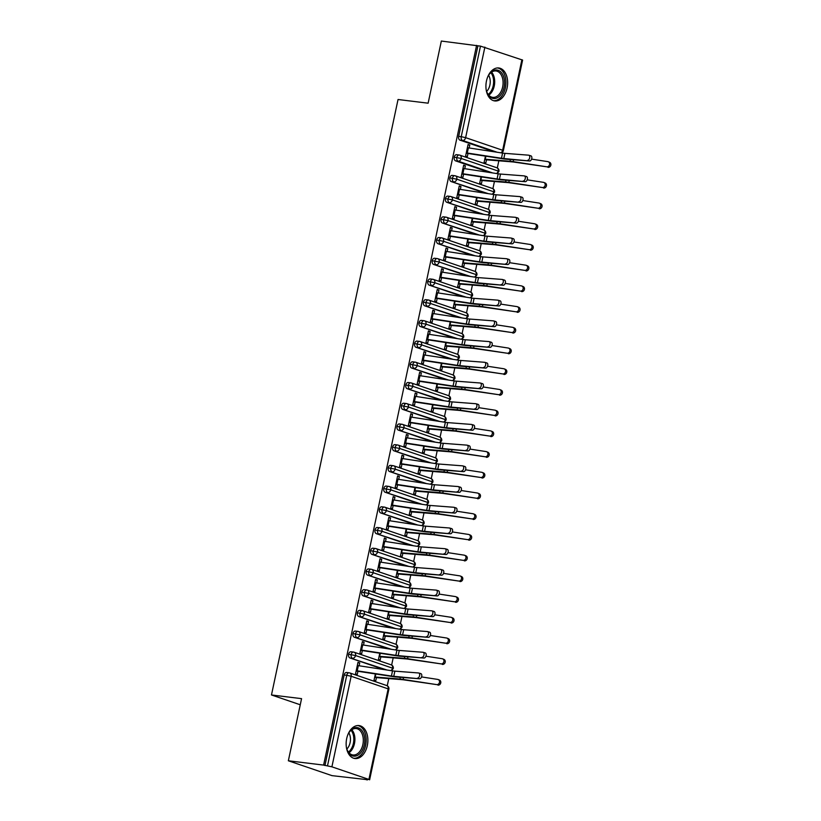 <?xml version="1.0" encoding="UTF-8"?>
<svg xmlns="http://www.w3.org/2000/svg" width="821" height="821" viewBox="0 0 821 821"><rect width="100%" height="100%" fill="white"/><g stroke="black" fill="none" stroke-linecap="round" stroke-linejoin="round"><path stroke-width="1.23" d="M346.698 738.551A16.605 10.755 -83 0 1 359.023 725.579A16.605 10.755 -83 0 1 367.315 745.571A16.605 10.755 -83 0 1 355 758.542A16.605 10.755 -83 0 1 346.698 738.551M486.473 80.951A16.605 10.755 -83 0 1 498.799 67.979A16.605 10.755 -83 0 1 507.091 87.98A16.605 10.755 -83 0 1 494.776 100.942A16.605 10.755 -83 0 1 486.473 80.951M367.223 779.95L365.909 779.498L368.916 779.437L331.9 766.824L323.607 765.09L288.356 760.78L331.982 775.64L367.285 779.673M387.245 685.761L388.774 678.598M391.648 665.051L393.177 657.878M396.05 644.331L397.58 637.168M400.453 623.621L401.982 616.458M404.856 602.912L406.385 595.748M409.258 582.202L410.787 575.039M413.661 561.492L415.19 554.329M418.063 540.772L419.593 533.609M422.466 520.062L423.995 512.899M426.869 499.353L428.398 492.19M431.271 478.643L432.79 471.48M435.674 457.933L437.193 450.77M440.077 437.224L441.595 430.05M444.479 416.504L445.998 409.34M448.882 395.794L450.401 388.631M453.284 375.084L454.803 367.921M457.687 354.374L459.206 347.211M462.09 333.665L463.608 326.491M466.492 312.945L468.011 305.781M470.895 292.235L472.414 285.072M475.297 271.525L476.816 264.362M479.7 250.816L481.219 243.652M484.103 230.106L485.622 222.943M488.505 209.386L490.024 202.223M492.908 188.676L494.427 181.513M497.31 167.966L498.829 160.803M288.356 760.78L301.564 698.65L271.474 694.966L300.26 704.777M271.474 694.966L398.041 99.505L428.131 103.189L441.339 41.05L477.914 45.802L458.662 136.368L461.238 136.686L480.48 46.12L477.914 45.802M480.48 46.12L522.608 60.077L503.355 150.633L502.647 150.264L521.899 59.707M323.607 765.09L476.591 45.36M469.16 147.985L469.776 145.101L467.98 144.876M469.776 145.101L468.062 144.517L465.589 156.113L467.313 156.698L467.991 153.486L466.195 153.27M546.704 166.807L513.217 161.645A10.642 1.088 -168 0 0 510.015 161.244L484.78 159.202L485.437 156.134L484.103 162.414L485.816 162.999L486.504 159.787A6.383 0.657 -168 0 0 487.356 159.879L512.099 161.87A7.871 0.811 12 0 1 514.48 162.158L546.704 166.807A2.658 2.319 -67.4 0 0 547.802 161.624L531.598 159.13M494.119 151.782L459.986 140.155A3.192 2.073 -83 0 1 458.662 136.368M324.931 765.531L344.173 674.975A3.192 2.073 -83 0 1 346.544 672.481A3.192 2.073 -83 0 1 346.821 672.543M384.064 669.577L349.92 657.939A3.192 2.073 -83 0 1 348.576 654.265A3.192 2.073 -83 0 1 350.947 651.771A3.192 2.073 -83 0 1 351.224 651.833M359.105 665.769L359.721 662.886L357.997 662.301L355.534 673.897L357.248 674.493L357.935 671.28L356.14 671.055M436.639 684.601L403.162 679.429A10.642 1.088 -168 0 0 399.95 679.039L374.725 676.997L375.371 673.928L374.037 680.209L375.761 680.794L376.439 677.582A6.383 0.657 -168 0 0 377.291 677.674L402.044 679.665A7.871 0.811 12 0 1 404.414 679.952L436.639 684.601A2.658 2.319 -67.4 0 0 437.747 679.419L421.532 676.915M388.466 648.867L354.323 637.229A3.192 2.073 -83 0 1 352.979 633.555A3.192 2.073 -83 0 1 355.349 631.062A3.192 2.073 -83 0 1 355.626 631.123M363.508 645.06L364.114 642.176L362.4 641.591L359.937 653.188L361.651 653.773L362.338 650.56L360.542 650.345M441.041 663.881L407.565 658.719A10.642 1.088 -168 0 0 404.353 658.329L379.128 656.287L379.774 653.218L378.44 659.499L380.164 660.084L380.841 656.872A6.383 0.657 -168 0 0 381.693 656.964L406.446 658.945A7.871 0.811 12 0 1 408.817 659.242L441.041 663.881A2.658 2.319 -67.4 0 0 442.15 658.709L425.935 656.205M392.869 628.147L358.726 616.52A3.192 2.073 -83 0 1 357.381 612.835A3.192 2.073 -83 0 1 359.752 610.342A3.192 2.073 -83 0 1 360.029 610.403M367.911 624.35L368.516 621.466L366.802 620.881L364.339 632.478L366.053 633.063L366.741 629.851L364.945 629.635M445.444 643.171L411.968 638.009A10.642 1.088 -168 0 0 408.755 637.609L383.53 635.577L384.177 632.498L382.843 638.789L384.567 639.374L385.244 636.162A6.383 0.657 -168 0 0 386.096 636.244L410.849 638.235A7.871 0.811 12 0 1 413.22 638.533L445.444 643.171A2.658 2.319 -67.4 0 0 446.552 637.999L430.337 635.495M397.272 607.437L363.128 595.81A3.192 2.073 -83 0 1 361.784 592.126A3.192 2.073 -83 0 1 364.155 589.632A3.192 2.073 -83 0 1 364.432 589.694M372.313 603.64L372.919 600.756L371.205 600.172L368.742 611.768L370.456 612.353L371.143 609.141L369.347 608.925M449.846 622.462L416.37 617.3A10.642 1.088 -168 0 0 413.158 616.899L387.933 614.867L388.579 611.789L387.245 618.069L388.969 618.654L389.647 615.452A6.383 0.657 -168 0 0 390.498 615.534L415.252 617.525A7.871 0.811 12 0 1 417.622 617.823L449.846 622.462A2.658 2.319 -67.4 0 0 450.955 617.279L434.74 614.785M401.674 586.728L367.531 575.09A3.192 2.073 -83 0 1 366.187 571.416A3.192 2.073 -83 0 1 368.557 568.922A3.192 2.073 -83 0 1 368.834 568.984M376.716 582.92L377.321 580.047L375.608 579.452L373.145 591.058L374.858 591.643L375.546 588.431L373.75 588.216M454.249 601.752L420.773 596.59A10.642 1.088 -168 0 0 417.561 596.19L392.335 594.147L392.982 591.079L391.648 597.36L393.372 597.945L394.049 594.732A6.383 0.657 -168 0 0 394.901 594.825L419.654 596.816A7.871 0.811 12 0 1 422.025 597.103L454.249 601.752A2.658 2.319 -67.4 0 0 455.357 596.569L439.143 594.076M406.077 566.018L371.934 554.38A3.192 2.073 -83 0 1 370.589 550.706A3.192 2.073 -83 0 1 372.96 548.212A3.192 2.073 -83 0 1 373.237 548.274M381.118 562.211L381.724 559.327L380.01 558.742L377.547 570.338L379.261 570.934L379.949 567.722L378.153 567.496M458.652 581.042L425.175 575.87A10.642 1.088 -168 0 0 421.963 575.48L396.738 573.438L397.385 570.369L396.05 576.65L397.775 577.235L398.452 574.023A6.383 0.657 -168 0 0 399.304 574.115L424.057 576.106A7.871 0.811 12 0 1 426.427 576.393L458.652 581.042A2.658 2.319 -67.4 0 0 459.76 575.86L443.545 573.366M410.479 545.308L376.336 533.671A3.192 2.073 -83 0 1 374.992 529.997A3.192 2.073 -83 0 1 377.362 527.503A3.192 2.073 -83 0 1 377.639 527.564M385.521 541.501L386.127 538.617L384.413 538.032L381.95 549.629L383.664 550.214L384.351 547.012L382.555 546.786M463.054 560.322L429.578 555.16A10.642 1.088 -168 0 0 426.366 554.77L401.141 552.728L401.787 549.66L400.453 555.94L402.167 556.525L402.854 553.313A6.383 0.657 -168 0 0 403.706 553.405L428.459 555.396A7.871 0.811 12 0 1 430.83 555.684L463.054 560.322A2.658 2.319 -67.4 0 0 464.163 555.15L447.948 552.646M414.882 524.588L380.739 512.961A3.192 2.073 -83 0 1 379.394 509.277A3.192 2.073 -83 0 1 381.765 506.783A3.192 2.073 -83 0 1 382.042 506.855M389.924 520.791L390.529 517.907L388.815 517.322L386.352 528.919L388.066 529.504L388.754 526.292L386.958 526.076M467.457 539.613L433.981 534.45A10.642 1.088 -168 0 0 430.768 534.061L405.543 532.018L406.19 528.95L404.856 535.23L406.569 535.815L407.257 532.603A6.383 0.657 -168 0 0 408.109 532.685L432.862 534.676A7.871 0.811 12 0 1 435.233 534.974L467.457 539.613A2.658 2.319 -67.4 0 0 468.565 534.44L452.35 531.936M419.285 503.878L385.141 492.251A3.192 2.073 -83 0 1 383.797 488.567A3.192 2.073 -83 0 1 386.168 486.073A3.192 2.073 -83 0 1 386.445 486.135M394.326 500.081L394.932 497.198L393.218 496.613L390.755 508.209L392.469 508.794L393.156 505.582L391.36 505.367M471.859 518.903L438.383 513.741A10.642 1.088 -168 0 0 435.171 513.341L409.936 511.309L410.592 508.23L409.258 514.51L410.972 515.095L411.66 511.894A6.383 0.657 -168 0 0 412.511 511.976L437.265 513.967A7.871 0.811 12 0 1 439.635 514.264L471.859 518.903A2.658 2.319 -67.4 0 0 472.968 513.73L456.753 511.226M423.687 483.169L389.544 471.531A3.192 2.073 -83 0 1 388.2 467.857A3.192 2.073 -83 0 1 390.57 465.363A3.192 2.073 -83 0 1 390.847 465.425M398.729 479.372L399.334 476.488L397.621 475.903L395.158 487.5L396.871 488.085L397.559 484.872L395.763 484.657M476.262 498.193L442.786 493.031A10.642 1.088 -168 0 0 439.574 492.631L414.338 490.589L414.995 487.52L413.661 493.801L415.375 494.386L416.062 491.174A6.383 0.657 -168 0 0 416.914 491.266L441.667 493.257A7.871 0.811 12 0 1 444.038 493.544L476.262 498.193A2.658 2.319 -67.4 0 0 477.37 493.011L461.156 490.517M428.09 462.459L393.947 450.821A3.192 2.073 -83 0 1 392.602 447.147A3.192 2.073 -83 0 1 394.973 444.654A3.192 2.073 -83 0 1 395.25 444.715M403.132 458.652L403.737 455.768L402.023 455.183L399.56 466.79L401.274 467.375L401.962 464.163L400.166 463.937M480.665 477.483L447.188 472.321A10.642 1.088 -168 0 0 443.976 471.921L418.741 469.879L419.398 466.81L418.063 473.091L419.777 473.676L420.465 470.464A6.383 0.657 -168 0 0 421.317 470.556L446.07 472.547A7.871 0.811 12 0 1 448.44 472.834L480.665 477.483A2.658 2.319 -67.4 0 0 481.773 472.301L465.558 469.807M432.493 441.749L398.349 430.112A3.192 2.073 -83 0 1 397.005 426.438A3.192 2.073 -83 0 1 399.375 423.944A3.192 2.073 -83 0 1 399.653 424.005M407.534 437.942L408.14 435.058L406.426 434.473L403.963 446.07L405.677 446.655L406.364 443.453L404.568 443.227M485.067 456.763L451.591 451.601A10.642 1.088 -168 0 0 448.379 451.211L423.143 449.169L423.8 446.101L422.466 452.381L424.18 452.966L424.868 449.754A6.383 0.657 -168 0 0 425.719 449.846L450.472 451.837A7.871 0.811 12 0 1 452.843 452.125L485.067 456.763A2.658 2.319 -67.4 0 0 486.165 451.591L469.961 449.087M436.895 421.04L402.752 409.402A3.192 2.073 -83 0 1 401.407 405.718A3.192 2.073 -83 0 1 403.778 403.224A3.192 2.073 -83 0 1 404.055 403.296M411.937 417.232L412.542 414.348L410.828 413.763L408.365 425.36L410.079 425.945L410.767 422.733L408.961 422.517M489.47 436.054L455.994 430.892A10.642 1.088 -168 0 0 452.782 430.502L427.546 428.459L428.203 425.391L426.869 431.672L428.583 432.257L429.27 429.044A6.383 0.657 -168 0 0 430.122 429.126L454.875 431.117A7.871 0.811 12 0 1 457.246 431.415L489.47 436.054A2.658 2.319 -67.4 0 0 490.568 430.881L474.364 428.377M441.298 400.32L407.154 388.692A3.192 2.073 -83 0 1 405.81 385.008A3.192 2.073 -83 0 1 408.181 382.514A3.192 2.073 -83 0 1 408.458 382.576M416.339 396.522L416.945 393.639L415.231 393.054L412.768 404.65L414.482 405.235L415.169 402.023L413.363 401.808M493.873 415.344L460.396 410.182A10.642 1.088 -168 0 0 457.184 409.782L431.949 407.75L432.605 404.671L431.271 410.952L432.985 411.547L433.673 408.335A6.383 0.657 -168 0 0 434.525 408.417L459.278 410.408A7.871 0.811 12 0 1 461.648 410.705L493.873 415.344A2.658 2.319 -67.4 0 0 494.971 410.172L478.766 407.668M445.7 379.61L411.557 367.982A3.192 2.073 -83 0 1 410.213 364.298A3.192 2.073 -83 0 1 412.583 361.804A3.192 2.073 -83 0 1 412.85 361.866M420.742 375.813L421.347 372.929L419.634 372.344L417.171 383.941L418.884 384.526L419.562 381.313L417.766 381.098M498.275 394.634L464.799 389.472A10.642 1.088 -168 0 0 461.587 389.072L436.351 387.03L437.008 383.961L435.674 390.242L437.388 390.827L438.075 387.625A6.383 0.657 -168 0 0 438.927 387.707L463.68 389.698A7.871 0.811 12 0 1 466.051 389.996L498.275 394.634A2.658 2.319 -67.4 0 0 499.373 389.452L483.169 386.958M450.103 358.9L415.96 347.262A3.192 2.073 -83 0 1 414.615 343.589A3.192 2.073 -83 0 1 416.986 341.095A3.192 2.073 -83 0 1 417.253 341.156M425.134 355.093L425.75 352.209L424.036 351.624L421.573 363.231L423.287 363.816L423.964 360.604L422.168 360.378M502.678 373.924L469.202 368.762A10.642 1.088 -168 0 0 465.989 368.362L440.754 366.32L441.411 363.251L440.077 369.532L441.79 370.117L442.478 366.905A6.383 0.657 -168 0 0 443.33 366.997L468.083 368.988A7.871 0.811 12 0 1 470.454 369.276L502.678 373.924A2.658 2.319 -67.4 0 0 503.776 368.742L487.571 366.248M454.506 338.19L420.362 326.553A3.192 2.073 -83 0 1 419.018 322.879A3.192 2.073 -83 0 1 421.389 320.385A3.192 2.073 -83 0 1 421.655 320.447M429.537 334.383L430.153 331.499L428.439 330.914L425.976 342.511L427.69 343.096L428.367 339.894L426.571 339.668M507.08 353.215L473.604 348.042A10.642 1.088 -168 0 0 470.392 347.652L445.156 345.61L445.813 342.542L444.479 348.822L446.193 349.407L446.881 346.195A6.383 0.657 -168 0 0 447.732 346.288L472.475 348.278A7.871 0.811 12 0 1 474.856 348.566L507.08 353.215A2.658 2.319 -67.4 0 0 508.178 348.032L491.974 345.528M458.908 317.481L424.765 305.843A3.192 2.073 -83 0 1 423.42 302.169A3.192 2.073 -83 0 1 425.791 299.675A3.192 2.073 -83 0 1 426.058 299.737M433.94 313.673L434.555 310.79L432.841 310.205L430.368 321.801L432.092 322.386L432.77 319.174L430.974 318.959M511.483 332.495L478.007 327.333A10.642 1.088 -168 0 0 474.795 326.943L449.559 324.9L450.216 321.832L448.882 328.113L450.596 328.698L451.283 325.485A6.383 0.657 -168 0 0 452.135 325.578L476.878 327.558A7.871 0.811 12 0 1 479.259 327.856L511.483 332.495A2.658 2.319 -67.4 0 0 512.581 327.322L496.377 324.818M463.311 296.761L429.167 285.133A3.192 2.073 -83 0 1 427.823 281.449A3.192 2.073 -83 0 1 430.194 278.955A3.192 2.073 -83 0 1 430.461 279.017M438.342 292.964L438.958 290.08L437.244 289.495L434.771 301.091L436.495 301.676L437.172 298.464L435.376 298.249M515.886 311.785L482.409 306.623A10.642 1.088 -168 0 0 479.197 306.223L453.962 304.191L454.618 301.112L453.284 307.403L454.998 307.988L455.686 304.776A6.383 0.657 -168 0 0 456.538 304.858L481.28 306.849A7.871 0.811 12 0 1 483.661 307.146L515.886 311.785A2.658 2.319 -67.4 0 0 516.984 306.613L500.779 304.109M467.713 276.051L433.57 264.424A3.192 2.073 -83 0 1 432.226 260.739A3.192 2.073 -83 0 1 434.596 258.246A3.192 2.073 -83 0 1 434.863 258.307M442.745 272.254L443.361 269.37L441.647 268.785L439.173 280.382L440.898 280.967L441.575 277.755L439.779 277.539M520.288 291.075L486.812 285.913A10.642 1.088 -168 0 0 483.6 285.513L458.364 283.481L459.021 280.402L457.687 286.683L459.401 287.268L460.088 284.066A6.383 0.657 -168 0 0 460.94 284.148L485.683 286.139A7.871 0.811 12 0 1 488.064 286.437L520.288 291.075A2.658 2.319 -67.4 0 0 521.386 285.893L505.182 283.399M472.116 255.341L437.973 243.704A3.192 2.073 -83 0 1 436.628 240.03A3.192 2.073 -83 0 1 438.999 237.536A3.192 2.073 -83 0 1 439.266 237.597M447.147 251.534L447.763 248.66L446.049 248.065L443.576 259.672L445.3 260.257L445.977 257.045L444.182 256.829M524.691 270.366L491.215 265.204A10.642 1.088 -168 0 0 488.002 264.803L462.767 262.761L463.424 259.693L462.09 265.973L463.803 266.558L464.491 263.346A6.383 0.657 -168 0 0 465.343 263.438L490.086 265.429A7.871 0.811 12 0 1 492.467 265.717L524.691 270.366A2.658 2.319 -67.4 0 0 525.789 265.183L509.584 262.689M476.519 234.632L442.375 222.994A3.192 2.073 -83 0 1 441.031 219.32A3.192 2.073 -83 0 1 443.402 216.826A3.192 2.073 -83 0 1 443.668 216.888M451.55 230.824L452.166 227.94L450.452 227.355L447.979 238.952L449.703 239.547L450.38 236.335L448.584 236.109M529.093 249.656L495.617 244.484A10.642 1.088 -168 0 0 492.405 244.094L467.17 242.051L467.826 238.983L466.492 245.263L468.206 245.848L468.894 242.636A6.383 0.657 -168 0 0 469.745 242.729L494.488 244.72A7.871 0.811 12 0 1 496.869 245.007L529.093 249.656A2.658 2.319 -67.4 0 0 530.192 244.473L513.987 241.969M480.921 213.922L446.778 202.284A3.192 2.073 -83 0 1 445.434 198.61A3.192 2.073 -83 0 1 447.804 196.116A3.192 2.073 -83 0 1 448.071 196.178M455.953 210.114L456.568 207.231L454.855 206.646L452.381 218.242L454.105 218.827L454.783 215.625L452.987 215.4M533.496 228.936L500.02 223.774A10.642 1.088 -168 0 0 496.808 223.384L471.572 221.342L472.229 218.273L470.895 224.554L472.609 225.139L473.296 221.927A6.383 0.657 -168 0 0 474.148 222.019L498.891 224A7.871 0.811 12 0 1 501.272 224.297L533.496 228.936A2.658 2.319 -67.4 0 0 534.594 223.764L518.39 221.26M485.324 193.202L451.181 181.574A3.192 2.073 -83 0 1 449.836 177.89A3.192 2.073 -83 0 1 452.207 175.396A3.192 2.073 -83 0 1 452.474 175.468M460.355 189.405L460.971 186.521L459.257 185.936L456.784 197.533L458.508 198.118L459.185 194.905L457.389 194.69M537.899 208.226L504.422 203.064A10.642 1.088 -168 0 0 501.21 202.674L475.975 200.632L476.632 197.553L475.297 203.844L477.011 204.429L477.699 201.217A6.383 0.657 -168 0 0 478.551 201.299L503.294 203.29A7.871 0.811 12 0 1 505.674 203.587L537.899 208.226A2.658 2.319 -67.4 0 0 538.997 203.054L522.792 200.55M489.727 172.492L455.583 160.865A3.192 2.073 -83 0 1 454.239 157.18A3.192 2.073 -83 0 1 456.609 154.687A3.192 2.073 -83 0 1 456.876 154.748M464.758 168.695L465.374 165.811L463.66 165.226L461.186 176.823L462.911 177.408L463.588 174.196L461.792 173.98M542.301 187.516L508.825 182.354A10.642 1.088 -168 0 0 505.613 181.954L480.377 179.922L481.034 176.843L479.7 183.124L481.414 183.709L482.101 180.507A6.383 0.657 -168 0 0 482.953 180.589L507.696 182.58A7.871 0.811 12 0 1 510.077 182.878L542.301 187.516A2.658 2.319 -67.4 0 0 543.399 182.334L527.195 179.84M497.085 173.621L498.932 171.445L498.224 171.076L461.207 158.463L454.239 157.18M465.374 165.811L463.578 165.585M460.971 186.521L459.175 186.305M456.568 207.231L454.772 207.015M452.166 227.94L450.37 227.725M447.763 248.66L445.967 248.435M443.361 269.37L441.565 269.144M438.958 290.08L437.162 289.864M434.555 310.79L432.759 310.574M430.153 331.499L428.357 331.284M425.75 352.209L423.954 351.993M421.347 372.929L419.552 372.703M416.945 393.639L415.149 393.413M412.542 414.348L410.746 414.133M408.14 435.058L406.344 434.843M403.737 455.768L401.941 455.552M399.334 476.488L397.538 476.262M394.932 497.198L393.136 496.972M390.529 517.907L388.733 517.692M386.127 538.617L384.331 538.402M381.724 559.327L379.928 559.111M377.321 580.047L375.525 579.821M372.919 600.756L371.123 600.531M368.516 621.466L366.72 621.251M364.114 642.176L362.318 641.96M359.721 662.886L357.915 662.67M492.682 194.331L494.529 192.165L493.821 191.796L456.804 179.183L449.836 177.89M488.279 215.04L490.127 212.875L489.419 212.506L452.402 199.893L445.434 198.61M483.877 235.75L485.724 233.585L485.016 233.215L447.999 220.603L441.031 219.32M479.474 256.46L481.322 254.294L480.613 253.925L443.597 241.312L436.628 240.03M475.072 277.18L476.919 275.004L476.211 274.635L439.194 262.022L432.226 260.739M470.669 297.89L472.516 295.724L471.808 295.355L434.791 282.742L427.823 281.449M466.266 318.599L468.114 316.434L467.406 316.064L430.389 303.452L423.42 302.169M461.864 339.309L463.711 337.144L463.003 336.774L425.986 324.162L419.018 322.879M457.461 360.019L459.308 357.853L458.6 357.484L421.584 344.871L414.615 343.589M453.059 380.739L454.906 378.563L454.198 378.194L417.181 365.581L410.213 364.298M448.656 401.448L450.503 399.283L449.795 398.903L412.778 386.301L405.81 385.008M444.253 422.158L446.101 419.993L445.393 419.623L408.376 407.011L401.407 405.718M439.861 442.868L441.698 440.703L440.99 440.333L403.973 427.72L397.005 426.438M435.458 463.578L437.295 461.412L436.587 461.043L399.57 448.43L392.602 447.147M431.056 484.287L432.893 482.122L432.185 481.753L395.168 469.14L388.2 467.857M426.653 505.007L428.49 502.832L427.782 502.462L390.765 489.85L383.797 488.567M422.251 525.717L424.088 523.552L423.379 523.182L386.363 510.57L379.394 509.277M417.848 546.427L419.685 544.261L418.977 543.892L381.96 531.279L374.992 529.997M413.445 567.137L415.282 564.971L414.574 564.602L377.557 551.989L370.589 550.706M409.043 587.846L410.88 585.681L410.172 585.311L373.155 572.699L366.187 571.416M404.64 608.566L406.477 606.391L405.769 606.021L368.762 593.409L361.784 592.126M400.238 629.276L402.074 627.111L401.366 626.741L364.36 614.129L357.381 612.835M395.835 649.986L397.672 647.82L396.964 647.451L359.957 634.838L352.979 633.555M391.432 670.695L393.269 668.53L392.561 668.161L355.555 655.548L348.576 654.265M527.482 160.352A2.658 1.611 -73.5 0 0 529.627 158.053A2.658 1.611 -73.5 0 0 528.786 155.21A2.658 1.611 -73.5 0 0 528.58 155.169L504.925 153.353L503.827 158.535L529.596 160.978L505.931 159.161A10.642 1.088 12 0 1 502.76 158.771L467.991 153.486M530.694 155.795A2.658 1.611 106.5 0 1 530.9 155.836A2.658 1.611 106.5 0 1 531.731 158.679A2.658 1.611 106.5 0 1 529.596 160.978M504.925 153.353A7.871 0.811 -168 0 1 502.575 153.075L468.37 147.862A6.383 0.657 12 0 0 467.375 147.718L466.277 152.901A6.383 0.657 12 0 1 467.272 153.034L501.477 158.248A7.871 0.811 -168 0 0 503.827 158.535M548.274 161.758L549.526 162.281A2.658 2.319 112.6 0 1 547.956 167.33M484.708 159.572L486.504 159.787M523.08 181.061A2.658 1.611 -73.5 0 0 525.224 178.762A2.658 1.611 -73.5 0 0 524.383 175.92A2.658 1.611 -73.5 0 0 524.178 175.879L500.523 174.062L499.425 179.245L525.194 181.687L501.539 179.871A10.642 1.088 12 0 1 498.357 179.491L463.588 174.196M526.292 176.505A2.658 1.611 106.5 0 1 526.497 176.546A2.658 1.611 106.5 0 1 527.339 179.389A2.658 1.611 106.5 0 1 525.194 181.687M500.523 174.062A7.871 0.811 -168 0 1 498.173 173.785L463.968 168.572A6.383 0.657 12 0 0 462.972 168.438L461.874 173.611A6.383 0.657 12 0 1 462.87 173.754L497.074 178.957A7.871 0.811 -168 0 0 499.425 179.245M518.677 201.771A2.658 1.611 -73.5 0 0 520.822 199.472A2.658 1.611 -73.5 0 0 519.98 196.63A2.658 1.611 -73.5 0 0 519.775 196.599L496.12 194.782L495.022 199.955L520.791 202.397L497.136 200.581A10.642 1.088 12 0 1 493.955 200.201L459.185 194.905M521.889 197.225A2.658 1.611 106.5 0 1 522.094 197.256A2.658 1.611 106.5 0 1 522.936 200.098A2.658 1.611 106.5 0 1 520.791 202.397M496.12 194.782A7.871 0.811 -168 0 1 493.77 194.495L459.565 189.282A6.383 0.657 12 0 0 458.57 189.148L457.471 194.32A6.383 0.657 12 0 1 458.467 194.464L492.672 199.677A7.871 0.811 -168 0 0 495.022 199.955M514.274 222.481A2.658 1.611 -73.5 0 0 516.419 220.192A2.658 1.611 -73.5 0 0 515.578 217.349A2.658 1.611 -73.5 0 0 515.372 217.308L491.717 215.492L490.619 220.664L516.388 223.107L492.733 221.29A10.642 1.088 12 0 1 489.552 220.911L454.783 215.625M517.487 217.934A2.658 1.611 106.5 0 1 517.692 217.965A2.658 1.611 106.5 0 1 518.533 220.818A2.658 1.611 106.5 0 1 516.388 223.107M491.717 215.492A7.871 0.811 -168 0 1 489.367 215.205L455.162 209.991A6.383 0.657 12 0 0 454.167 209.858L453.069 215.03A6.383 0.657 12 0 1 454.064 215.174L488.269 220.387A7.871 0.811 -168 0 0 490.619 220.664M509.872 243.201A2.658 1.611 -73.5 0 0 512.017 240.902A2.658 1.611 -73.5 0 0 511.185 238.059A2.658 1.611 -73.5 0 0 510.97 238.018L487.315 236.202L486.217 241.384L511.986 243.827L488.331 242.01A10.642 1.088 12 0 1 485.149 241.62L450.38 236.335M513.084 238.644A2.658 1.611 106.5 0 1 513.289 238.685A2.658 1.611 106.5 0 1 514.131 241.528A2.658 1.611 106.5 0 1 511.986 243.827M487.315 236.202A7.871 0.811 -168 0 1 484.965 235.914L450.76 230.711A6.383 0.657 12 0 0 449.764 230.568L448.666 235.75A6.383 0.657 12 0 1 449.662 235.884L483.867 241.097A7.871 0.811 -168 0 0 486.217 241.384M543.871 182.467L545.123 182.991A2.658 2.319 112.6 0 1 543.553 188.04M480.306 180.281L482.101 180.507M539.469 203.187L540.721 203.7A2.658 2.319 112.6 0 1 539.151 208.75M475.903 200.991L477.699 201.217M535.066 223.897L536.318 224.41A2.658 2.319 112.6 0 1 534.748 229.459M471.5 221.711L473.296 221.927M530.664 244.607L531.916 245.13A2.658 2.319 112.6 0 1 530.345 250.169M467.098 242.421L468.894 242.636M487.92 76.394A14.368 9.308 -83 0 1 488.228 75.809A14.368 9.308 -83 0 1 499.938 71.222A14.368 9.308 -83 0 1 504.094 87.303A14.368 9.308 -83 0 1 495.391 98.458A14.368 9.308 -83 0 1 486.401 90.803A14.368 9.308 -83 0 1 486.237 90.166M486.319 90.505A13.3 8.621 97 0 0 492.754 97.371A13.3 8.621 97 0 0 502.637 86.985A13.3 8.621 97 0 0 495.987 70.965A13.3 8.621 97 0 0 488.085 76.086M488.598 75.245A10.478 6.784 -83 0 1 489.891 85.045A10.478 6.784 -83 0 1 486.617 91.439M493.524 100.675A16.502 10.694 97 0 0 505.418 87.755A16.502 10.694 97 0 0 497.526 67.948M348.145 733.984A14.368 9.308 -83 0 1 348.453 733.41A14.368 9.308 -83 0 1 360.162 728.822A14.368 9.308 -83 0 1 364.319 744.904A14.368 9.308 -83 0 1 355.616 756.049A14.368 9.308 -83 0 1 346.616 748.403A14.368 9.308 -83 0 1 346.462 747.757M346.544 748.095A13.3 8.621 97 0 0 352.979 754.971A13.3 8.621 97 0 0 362.861 744.575A13.3 8.621 97 0 0 356.211 728.555A13.3 8.621 97 0 0 348.309 733.676M348.822 732.845A10.478 6.784 -83 0 1 350.105 742.636A10.478 6.784 -83 0 1 346.842 749.039M353.748 758.276A16.502 10.694 97 0 0 365.643 745.355A16.502 10.694 97 0 0 357.751 725.538M505.469 263.91A2.658 1.611 -73.5 0 0 507.614 261.612A2.658 1.611 -73.5 0 0 506.783 258.769A2.658 1.611 -73.5 0 0 506.567 258.728L482.912 256.911L481.814 262.094L507.583 264.536L483.928 262.72A10.642 1.088 12 0 1 480.747 262.33L445.977 257.045M508.681 259.354A2.658 1.611 106.5 0 1 508.887 259.395A2.658 1.611 106.5 0 1 509.728 262.238A2.658 1.611 106.5 0 1 507.583 264.536M482.912 256.911A7.871 0.811 -168 0 1 480.562 256.634L446.357 251.421A6.383 0.657 12 0 0 445.362 251.277L444.264 256.46A6.383 0.657 12 0 1 445.259 256.593L479.464 261.807A7.871 0.811 -168 0 0 481.814 262.094M526.261 265.316L527.513 265.84A2.658 2.319 112.6 0 1 525.943 270.889M462.695 263.13L464.491 263.346M501.067 284.62A2.658 1.611 -73.5 0 0 503.211 282.321A2.658 1.611 -73.5 0 0 502.38 279.479A2.658 1.611 -73.5 0 0 502.165 279.438L478.51 277.621L477.412 282.804L503.181 285.246L479.526 283.43A10.642 1.088 12 0 1 476.344 283.05L441.575 277.755M504.279 280.064A2.658 1.611 106.5 0 1 504.484 280.105A2.658 1.611 106.5 0 1 505.326 282.947A2.658 1.611 106.5 0 1 503.181 285.246M478.51 277.621A7.871 0.811 -168 0 1 476.159 277.344L441.955 272.131A6.383 0.657 12 0 0 440.959 271.987L439.861 277.17A6.383 0.657 12 0 1 440.856 277.303L475.061 282.516A7.871 0.811 -168 0 0 477.412 282.804M496.664 305.33A2.658 1.611 -73.5 0 0 498.809 303.031A2.658 1.611 -73.5 0 0 497.978 300.188A2.658 1.611 -73.5 0 0 497.772 300.158L474.107 298.341L473.009 303.513L498.778 305.956L475.123 304.139A10.642 1.088 12 0 1 471.942 303.76L437.172 298.464M499.876 300.784A2.658 1.611 106.5 0 1 500.081 300.814A2.658 1.611 106.5 0 1 500.923 303.657A2.658 1.611 106.5 0 1 498.778 305.956M474.107 298.341A7.871 0.811 -168 0 1 471.757 298.054L437.562 292.84A6.383 0.657 12 0 0 436.556 292.707L435.458 297.879A6.383 0.657 12 0 1 436.454 298.023L470.659 303.226A7.871 0.811 -168 0 0 473.009 303.513M492.261 326.04A2.658 1.611 -73.5 0 0 494.406 323.751A2.658 1.611 -73.5 0 0 493.575 320.898A2.658 1.611 -73.5 0 0 493.37 320.867L469.704 319.051L468.606 324.223L494.375 326.666L470.72 324.849A10.642 1.088 12 0 1 467.549 324.469L432.77 319.174M495.474 321.493A2.658 1.611 106.5 0 1 495.679 321.524A2.658 1.611 106.5 0 1 496.52 324.367A2.658 1.611 106.5 0 1 494.375 326.666M469.704 319.051A7.871 0.811 -168 0 1 467.354 318.764L433.16 313.55A6.383 0.657 12 0 0 432.154 313.417L431.056 318.589A6.383 0.657 12 0 1 432.051 318.733L466.256 323.946A7.871 0.811 -168 0 0 468.606 324.223M487.859 346.76A2.658 1.611 -73.5 0 0 490.004 344.461A2.658 1.611 -73.5 0 0 489.172 341.618A2.658 1.611 -73.5 0 0 488.967 341.577L465.302 339.761L464.204 344.943L489.973 347.375L466.318 345.559A10.642 1.088 12 0 1 463.147 345.179L428.367 339.894M491.071 342.203A2.658 1.611 106.5 0 1 491.276 342.244A2.658 1.611 106.5 0 1 492.118 345.087A2.658 1.611 106.5 0 1 489.973 347.375M465.302 339.761A7.871 0.811 -168 0 1 462.952 339.473L428.757 334.27A6.383 0.657 12 0 0 427.751 334.126L426.653 339.309A6.383 0.657 12 0 1 427.649 339.442L461.854 344.656A7.871 0.811 -168 0 0 464.204 344.943M521.858 286.026L523.11 286.55A2.658 2.319 112.6 0 1 521.54 291.599M458.292 283.84L460.088 284.066M517.456 306.736L518.708 307.259A2.658 2.319 112.6 0 1 517.138 312.308M453.89 304.55L455.686 304.776M513.053 327.456L514.305 327.969A2.658 2.319 112.6 0 1 512.735 333.018M449.487 325.27L451.283 325.485M508.651 348.166L509.903 348.689A2.658 2.319 112.6 0 1 508.332 353.728M445.085 345.98L446.881 346.195M483.456 367.469A2.658 1.611 -73.5 0 0 485.601 365.171A2.658 1.611 -73.5 0 0 484.77 362.328A2.658 1.611 -73.5 0 0 484.564 362.287L460.899 360.47L459.801 365.653L485.57 368.095L461.915 366.279A10.642 1.088 12 0 1 458.744 365.889L423.964 360.604M486.668 362.913A2.658 1.611 106.5 0 1 486.874 362.954A2.658 1.611 106.5 0 1 487.715 365.797A2.658 1.611 106.5 0 1 485.57 368.095M460.899 360.47A7.871 0.811 -168 0 1 458.559 360.193L424.354 354.98A6.383 0.657 12 0 0 423.349 354.836L422.251 360.019A6.383 0.657 12 0 1 423.246 360.152L457.451 365.366A7.871 0.811 -168 0 0 459.801 365.653M479.054 388.179A2.658 1.611 -73.5 0 0 481.198 385.88A2.658 1.611 -73.5 0 0 480.367 383.038A2.658 1.611 -73.5 0 0 480.162 382.997L456.497 381.18L455.398 386.363L481.168 388.805L457.513 386.989A10.642 1.088 12 0 1 454.341 386.599L419.562 381.313M482.266 383.623A2.658 1.611 106.5 0 1 482.471 383.664A2.658 1.611 106.5 0 1 483.312 386.506A2.658 1.611 106.5 0 1 481.168 388.805M456.497 381.18A7.871 0.811 -168 0 1 454.157 380.903L419.952 375.69A6.383 0.657 12 0 0 418.946 375.546L417.848 380.728A6.383 0.657 12 0 1 418.843 380.862L453.048 386.075A7.871 0.811 -168 0 0 455.398 386.363M474.651 408.889A2.658 1.611 -73.5 0 0 476.796 406.59A2.658 1.611 -73.5 0 0 475.964 403.747A2.658 1.611 -73.5 0 0 475.759 403.716L452.094 401.9L450.996 407.072L476.765 409.515L453.11 407.698A10.642 1.088 12 0 1 449.939 407.319L415.169 402.023M477.863 404.332A2.658 1.611 106.5 0 1 478.068 404.373A2.658 1.611 106.5 0 1 478.91 407.216A2.658 1.611 106.5 0 1 476.765 409.515M452.094 401.9A7.871 0.811 -168 0 1 449.754 401.613L415.549 396.399A6.383 0.657 12 0 0 414.543 396.266L413.445 401.438A6.383 0.657 12 0 1 414.441 401.582L448.646 406.785A7.871 0.811 -168 0 0 450.996 407.072M470.248 429.599A2.658 1.611 -73.5 0 0 472.393 427.3A2.658 1.611 -73.5 0 0 471.562 424.457A2.658 1.611 -73.5 0 0 471.357 424.426L447.691 422.61L446.593 427.782L472.362 430.225L448.707 428.408A10.642 1.088 12 0 1 445.536 428.028L410.767 422.733M473.46 425.052A2.658 1.611 106.5 0 1 473.666 425.083A2.658 1.611 106.5 0 1 474.507 427.926A2.658 1.611 106.5 0 1 472.362 430.225M447.691 422.61A7.871 0.811 -168 0 1 445.351 422.322L411.147 417.109A6.383 0.657 12 0 0 410.141 416.976L409.043 422.148A6.383 0.657 12 0 1 410.038 422.292L444.243 427.505A7.871 0.811 -168 0 0 446.593 427.782M465.846 450.308A2.658 1.611 -73.5 0 0 467.991 448.02A2.658 1.611 -73.5 0 0 467.159 445.177A2.658 1.611 -73.5 0 0 466.954 445.136L443.289 443.319L442.191 448.492L467.96 450.934L444.305 449.118A10.642 1.088 12 0 1 441.134 448.738L406.364 443.453M469.058 445.762A2.658 1.611 106.5 0 1 469.263 445.803A2.658 1.611 106.5 0 1 470.105 448.646A2.658 1.611 106.5 0 1 467.96 450.934M443.289 443.319A7.871 0.811 -168 0 1 440.949 443.032L406.744 437.819A6.383 0.657 12 0 0 405.738 437.685L404.64 442.868A6.383 0.657 12 0 1 405.636 443.001L439.84 448.215A7.871 0.811 -168 0 0 442.191 448.492M504.248 368.875L505.5 369.399A2.658 2.319 112.6 0 1 503.93 374.438M440.682 366.689L442.478 366.905M499.845 389.585L501.097 390.108A2.658 2.319 112.6 0 1 499.527 395.158M436.279 387.399L438.075 387.625M495.443 410.295L496.695 410.818A2.658 2.319 112.6 0 1 495.125 415.867M431.877 408.109L433.673 408.335M491.04 431.015L492.292 431.528A2.658 2.319 112.6 0 1 490.722 436.577M427.474 428.829L429.27 429.044M486.637 451.724L487.89 452.248A2.658 2.319 112.6 0 1 486.319 457.287M423.072 449.539L424.868 449.754M461.443 471.028A2.658 1.611 -73.5 0 0 463.588 468.729A2.658 1.611 -73.5 0 0 462.757 465.887A2.658 1.611 -73.5 0 0 462.551 465.846L438.886 464.029L437.788 469.212L463.557 471.654L439.902 469.838A10.642 1.088 12 0 1 436.731 469.448L401.962 464.163M464.655 466.472A2.658 1.611 106.5 0 1 464.86 466.513A2.658 1.611 106.5 0 1 465.702 469.355A2.658 1.611 106.5 0 1 463.557 471.654M438.886 464.029A7.871 0.811 -168 0 1 436.546 463.742L402.341 458.539A6.383 0.657 12 0 0 401.336 458.395L400.238 463.578A6.383 0.657 12 0 1 401.233 463.711L435.438 468.924A7.871 0.811 -168 0 0 437.788 469.212M482.235 472.434L483.497 472.958A2.658 2.319 112.6 0 1 481.917 477.996M418.669 470.248L420.465 470.464M457.04 491.738A2.658 1.611 -73.5 0 0 459.185 489.439A2.658 1.611 -73.5 0 0 458.354 486.596A2.658 1.611 -73.5 0 0 458.149 486.555L434.483 484.739L433.385 489.921L459.155 492.364L435.499 490.548A10.642 1.088 12 0 1 432.328 490.158L397.559 484.872M460.253 487.181A2.658 1.611 106.5 0 1 460.458 487.222A2.658 1.611 106.5 0 1 461.299 490.065A2.658 1.611 106.5 0 1 459.155 492.364M434.483 484.739A7.871 0.811 -168 0 1 432.144 484.462L397.939 479.248A6.383 0.657 12 0 0 396.933 479.105L395.835 484.287A6.383 0.657 12 0 1 396.83 484.421L431.035 489.634A7.871 0.811 -168 0 0 433.385 489.921M477.832 493.144L479.095 493.667A2.658 2.319 112.6 0 1 477.514 498.716M414.266 490.958L416.062 491.174M452.638 512.448A2.658 1.611 -73.5 0 0 454.783 510.149A2.658 1.611 -73.5 0 0 453.951 507.306A2.658 1.611 -73.5 0 0 453.746 507.265L430.081 505.449L428.983 510.631L454.752 513.074L431.097 511.257A10.642 1.088 12 0 1 427.926 510.878L393.156 505.582M455.85 507.891A2.658 1.611 106.5 0 1 456.055 507.932A2.658 1.611 106.5 0 1 456.897 510.775A2.658 1.611 106.5 0 1 454.752 513.074M430.081 505.449A7.871 0.811 -168 0 1 427.741 505.172L393.536 499.958A6.383 0.657 12 0 0 392.53 499.825L391.432 504.997A6.383 0.657 12 0 1 392.428 505.141L426.633 510.344A7.871 0.811 -168 0 0 428.983 510.631M473.43 513.854L474.692 514.377A2.658 2.319 112.6 0 1 473.112 519.426M409.864 511.668L411.66 511.894M448.235 533.157A2.658 1.611 -73.5 0 0 450.38 530.859A2.658 1.611 -73.5 0 0 449.549 528.016A2.658 1.611 -73.5 0 0 449.344 527.985L425.678 526.169L424.58 531.341L450.349 533.783L426.694 531.967A10.642 1.088 12 0 1 423.523 531.587L388.754 526.292M451.447 528.611A2.658 1.611 106.5 0 1 451.653 528.642A2.658 1.611 106.5 0 1 452.494 531.485A2.658 1.611 106.5 0 1 450.349 533.783M425.678 526.169A7.871 0.811 -168 0 1 423.338 525.881L389.133 520.668A6.383 0.657 12 0 0 388.128 520.535L387.03 525.707A6.383 0.657 12 0 1 388.025 525.851L422.23 531.064A7.871 0.811 -168 0 0 424.58 531.341M469.027 534.574L470.289 535.087A2.658 2.319 112.6 0 1 468.709 540.136M405.461 532.377L407.257 532.603M443.843 553.867A2.658 1.611 -73.5 0 0 445.977 551.579A2.658 1.611 -73.5 0 0 445.146 548.736A2.658 1.611 -73.5 0 0 444.941 548.695L421.276 546.878L420.178 552.051L445.947 554.493L422.292 552.677A10.642 1.088 12 0 1 419.12 552.297L384.351 547.012M447.045 549.321A2.658 1.611 106.5 0 1 447.25 549.352A2.658 1.611 106.5 0 1 448.092 552.205A2.658 1.611 106.5 0 1 445.947 554.493M421.276 546.878A7.871 0.811 -168 0 1 418.936 546.591L384.731 541.378A6.383 0.657 12 0 0 383.725 541.244L382.627 546.417A6.383 0.657 12 0 1 383.633 546.56L417.827 551.774A7.871 0.811 -168 0 0 420.178 552.051M464.624 555.283L465.887 555.796A2.658 2.319 112.6 0 1 464.306 560.846M401.059 553.097L402.854 553.313M439.44 574.587A2.658 1.611 -73.5 0 0 441.575 572.288A2.658 1.611 -73.5 0 0 440.744 569.446A2.658 1.611 -73.5 0 0 440.538 569.405L416.873 567.588L415.775 572.771L441.544 575.213L417.889 573.397A10.642 1.088 12 0 1 414.718 573.007L379.949 567.722M442.642 570.031A2.658 1.611 106.5 0 1 442.847 570.072A2.658 1.611 106.5 0 1 443.689 572.914A2.658 1.611 106.5 0 1 441.544 575.213M416.873 567.588A7.871 0.811 -168 0 1 414.533 567.301L380.328 562.098A6.383 0.657 12 0 0 379.323 561.954L378.224 567.137A6.383 0.657 12 0 1 379.23 567.27L413.425 572.483A7.871 0.811 -168 0 0 415.775 572.771M460.222 575.993L461.484 576.516A2.658 2.319 112.6 0 1 459.914 581.555M396.656 573.807L398.452 574.023M435.038 595.297A2.658 1.611 -73.5 0 0 437.172 592.998A2.658 1.611 -73.5 0 0 436.341 590.155A2.658 1.611 -73.5 0 0 436.136 590.114L412.47 588.298L411.372 593.48L437.141 595.923L413.486 594.106A10.642 1.088 12 0 1 410.315 593.716L375.546 588.431M438.24 590.74A2.658 1.611 106.5 0 1 438.455 590.781A2.658 1.611 106.5 0 1 439.286 593.624A2.658 1.611 106.5 0 1 437.141 595.923M412.47 588.298A7.871 0.811 -168 0 1 410.131 588.021L375.926 582.807A6.383 0.657 12 0 0 374.92 582.664L373.822 587.846A6.383 0.657 12 0 1 374.828 587.98L409.022 593.193A7.871 0.811 -168 0 0 411.372 593.48M455.829 596.703L457.081 597.226A2.658 2.319 112.6 0 1 455.511 602.275M392.253 594.517L394.049 594.732M430.635 616.007A2.658 1.611 -73.5 0 0 432.77 613.708A2.658 1.611 -73.5 0 0 431.938 610.865A2.658 1.611 -73.5 0 0 431.733 610.824L408.078 609.008L406.97 614.19L432.739 616.633L409.084 614.816A10.642 1.088 12 0 1 405.913 614.436L371.143 609.141M433.837 611.45A2.658 1.611 106.5 0 1 434.052 611.491A2.658 1.611 106.5 0 1 434.884 614.334A2.658 1.611 106.5 0 1 432.739 616.633M408.078 609.008A7.871 0.811 -168 0 1 405.728 608.73L371.523 603.517A6.383 0.657 12 0 0 370.528 603.384L369.419 608.556A6.383 0.657 12 0 1 370.425 608.7L404.63 613.903A7.871 0.811 -168 0 0 406.97 614.19M451.427 617.413L452.679 617.936A2.658 2.319 112.6 0 1 451.109 622.985M387.851 615.227L389.647 615.452M426.232 636.716A2.658 1.611 -73.5 0 0 428.367 634.417A2.658 1.611 -73.5 0 0 427.536 631.575A2.658 1.611 -73.5 0 0 427.331 631.544L403.675 629.728L402.567 634.9L428.336 637.342L404.681 635.526A10.642 1.088 12 0 1 401.51 635.146L366.741 629.851M429.445 632.17A2.658 1.611 106.5 0 1 429.65 632.201A2.658 1.611 106.5 0 1 430.481 635.043A2.658 1.611 106.5 0 1 428.336 637.342M403.675 629.728A7.871 0.811 -168 0 1 401.325 629.44L367.12 624.227A6.383 0.657 12 0 0 366.125 624.093L365.017 629.266A6.383 0.657 12 0 1 366.022 629.409L400.227 634.623A7.871 0.811 -168 0 0 402.567 634.9M447.024 638.122L448.276 638.646A2.658 2.319 112.6 0 1 446.706 643.695M383.448 635.936L385.244 636.162M421.83 657.426A2.658 1.611 -73.5 0 0 423.964 655.137A2.658 1.611 -73.5 0 0 423.133 652.285A2.658 1.611 -73.5 0 0 422.928 652.254L399.273 650.437L398.164 655.61L423.934 658.052L400.279 656.236A10.642 1.088 12 0 1 397.107 655.856L362.338 650.56M425.042 652.88A2.658 1.611 106.5 0 1 425.247 652.911A2.658 1.611 106.5 0 1 426.078 655.753A2.658 1.611 106.5 0 1 423.934 658.052M399.273 650.437A7.871 0.811 -168 0 1 396.923 650.15L362.718 644.937A6.383 0.657 12 0 0 361.722 644.803L360.614 649.975A6.383 0.657 12 0 1 361.62 650.119L395.825 655.332A7.871 0.811 -168 0 0 398.164 655.61M442.622 658.842L443.874 659.355A2.658 2.319 112.6 0 1 442.303 664.405M379.045 656.656L380.841 656.872M417.427 678.146A2.658 1.611 -73.5 0 0 419.562 675.847A2.658 1.611 -73.5 0 0 418.731 673.004A2.658 1.611 -73.5 0 0 418.525 672.963L394.87 671.147L393.762 676.33L419.531 678.762L395.876 676.956A10.642 1.088 12 0 1 392.705 676.566L357.935 671.28M420.639 673.589A2.658 1.611 106.5 0 1 420.845 673.631A2.658 1.611 106.5 0 1 421.676 676.473A2.658 1.611 106.5 0 1 419.531 678.762M394.87 671.147A7.871 0.811 -168 0 1 392.52 670.86L358.315 665.657A6.383 0.657 12 0 0 357.32 665.513L356.211 670.695A6.383 0.657 12 0 1 357.217 670.829L391.422 676.042A7.871 0.811 -168 0 0 393.762 676.33M438.219 679.552L439.471 680.075A2.658 2.319 112.6 0 1 437.901 685.114M374.643 677.366L376.439 677.582M484.883 47.095L465.63 137.651L502.647 150.264A3.192 2.412 108.8 0 1 500.861 152.809M497.116 152.234L462.562 140.463A3.192 2.073 97 0 1 461.238 136.686L465.63 137.651A3.192 2.412 108.8 0 1 462.562 140.463L459.986 140.155M368.916 779.437L388.159 688.87L351.152 676.258L331.9 766.824M327.497 765.849L346.749 675.293L344.173 674.975M369.624 779.806L388.867 689.24L388.159 688.87A3.192 2.412 108.8 0 0 386.773 685.556A3.192 2.412 108.8 0 0 386.404 685.473M388.867 689.24A3.192 3.192 0 0 0 386.773 685.556L349.767 672.943A3.192 3.192 0 0 0 349.12 672.799A3.192 2.073 97 0 1 349.397 672.861A3.192 2.412 108.8 0 1 349.767 672.943A3.192 2.412 108.8 0 1 351.152 676.258L346.749 675.293A3.192 2.073 97 0 1 349.12 672.799L346.544 672.481M492.713 172.954L458.159 161.173A3.192 2.412 108.8 0 0 461.207 158.463A3.192 2.412 108.8 0 0 459.822 155.148A3.192 2.412 108.8 0 0 459.452 155.066A3.192 2.073 97 0 0 459.185 155.005A3.192 2.073 97 0 0 456.815 157.499A3.192 2.073 97 0 0 458.159 161.173L455.583 160.865M496.469 167.679A3.192 2.412 108.8 0 1 496.838 167.761A3.192 2.412 108.8 0 1 498.224 171.076A3.192 2.412 108.8 0 1 496.459 173.518M488.31 193.664L451.181 181.574M483.908 214.373L446.778 202.284M479.505 235.083L442.375 222.994M475.102 255.793L437.973 243.704M470.7 276.513L433.57 264.424M466.297 297.223L429.167 285.133M461.895 317.932L424.765 305.843M457.492 338.642L420.362 326.553M453.089 359.352L415.96 347.262M448.687 380.072L411.557 367.982M444.284 400.781L407.154 388.692M439.882 421.491L402.752 409.402M435.479 442.201L398.349 430.112M431.076 462.911L393.947 450.821M426.674 483.631L389.544 471.531M422.271 504.34L385.141 492.251M417.868 525.05L380.739 512.961M413.466 545.76L376.336 533.671M409.063 566.469L371.934 554.38M404.661 587.179L367.531 575.09M400.258 607.899L363.128 595.81M395.855 628.609L358.726 616.52M391.453 649.319L354.323 637.229M387.05 670.028L349.92 657.939M492.066 188.389A3.192 2.412 108.8 0 1 492.436 188.471L455.419 175.858A3.192 2.412 108.8 0 0 455.05 175.776A3.192 2.073 97 0 0 454.783 175.715A3.192 2.073 97 0 0 452.412 178.208A3.192 2.073 97 0 0 453.756 181.882A3.192 2.412 108.8 0 0 456.804 179.183A3.192 2.412 108.8 0 0 455.419 175.858A3.192 3.192 0 0 0 454.783 175.715L452.207 175.396M494.529 192.165A3.192 3.192 0 0 0 492.436 188.471A3.192 2.412 108.8 0 1 493.821 191.796A3.192 2.412 108.8 0 1 492.056 194.238M487.664 209.098A3.192 2.412 108.8 0 1 488.033 209.191L451.016 196.578A3.192 2.412 108.8 0 0 450.647 196.486A3.192 2.073 97 0 0 450.38 196.424A3.192 2.073 97 0 0 448.009 198.918A3.192 2.073 97 0 0 449.354 202.602A3.192 2.412 108.8 0 0 452.402 199.893A3.192 2.412 108.8 0 0 451.016 196.578A3.192 3.192 0 0 0 450.38 196.424L447.804 196.116M490.127 212.875A3.192 3.192 0 0 0 488.033 209.191A3.192 2.412 108.8 0 1 489.419 212.506A3.192 2.412 108.8 0 1 487.653 214.948M483.261 229.818A3.192 2.412 108.8 0 1 483.631 229.901L446.614 217.288A3.192 2.412 108.8 0 0 446.244 217.206A3.192 2.073 97 0 0 445.977 217.134A3.192 2.073 97 0 0 443.607 219.628A3.192 2.073 97 0 0 444.951 223.312A3.192 2.412 108.8 0 0 447.999 220.603A3.192 2.412 108.8 0 0 446.614 217.288A3.192 3.192 0 0 0 445.977 217.134L443.402 216.826M485.724 233.585A3.192 3.192 0 0 0 483.631 229.901A3.192 2.412 108.8 0 1 485.016 233.215A3.192 2.412 108.8 0 1 483.251 235.658M478.859 250.528A3.192 2.412 108.8 0 1 479.228 250.61L442.211 237.998A3.192 2.412 108.8 0 0 441.842 237.916A3.192 2.073 97 0 0 441.575 237.854A3.192 2.073 97 0 0 439.204 240.348A3.192 2.073 97 0 0 440.549 244.022A3.192 2.412 108.8 0 0 443.597 241.312A3.192 2.412 108.8 0 0 442.211 237.998A3.192 3.192 0 0 0 441.575 237.854L438.999 237.536M481.322 254.294A3.192 3.192 0 0 0 479.228 250.61A3.192 2.412 108.8 0 1 480.613 253.925A3.192 2.412 108.8 0 1 478.848 256.368M474.456 271.238A3.192 2.412 108.8 0 1 474.825 271.32L437.809 258.707A3.192 2.412 108.8 0 0 437.439 258.625A3.192 2.073 97 0 0 437.172 258.564A3.192 2.073 97 0 0 434.802 261.057A3.192 2.073 97 0 0 436.146 264.731A3.192 2.412 108.8 0 0 439.194 262.022A3.192 2.412 108.8 0 0 437.809 258.707A3.192 3.192 0 0 0 437.172 258.564L434.596 258.246M476.919 275.004A3.192 3.192 0 0 0 474.825 271.32A3.192 2.412 108.8 0 1 476.211 274.635A3.192 2.412 108.8 0 1 474.446 277.077M470.053 291.948A3.192 2.412 108.8 0 1 470.423 292.03L433.406 279.417A3.192 2.412 108.8 0 0 433.036 279.335A3.192 2.073 97 0 0 432.77 279.273A3.192 2.073 97 0 0 430.399 281.767A3.192 2.073 97 0 0 431.743 285.441A3.192 2.412 108.8 0 0 434.791 282.742A3.192 2.412 108.8 0 0 433.406 279.417A3.192 3.192 0 0 0 432.77 279.273L430.194 278.955M472.516 295.714A3.192 3.192 0 0 0 470.423 292.03A3.192 2.412 108.8 0 1 471.808 295.355A3.192 2.412 108.8 0 1 470.043 297.787M465.651 312.657A3.192 2.412 108.8 0 1 466.02 312.739L429.003 300.137A3.192 2.412 108.8 0 0 428.634 300.045A3.192 2.073 97 0 0 428.367 299.983A3.192 2.073 97 0 0 425.996 302.477A3.192 2.073 97 0 0 427.341 306.161A3.192 2.412 108.8 0 0 430.389 303.452A3.192 2.412 108.8 0 0 429.003 300.137A3.192 3.192 0 0 0 428.367 299.983L425.791 299.675M468.114 316.434A3.192 3.192 0 0 0 466.02 312.739A3.192 2.412 108.8 0 1 467.406 316.064A3.192 2.412 108.8 0 1 465.64 318.507M461.248 333.367A3.192 2.412 108.8 0 1 461.618 333.459L424.601 320.847A3.192 2.412 108.8 0 0 424.231 320.754A3.192 2.073 97 0 0 423.964 320.693A3.192 2.073 97 0 0 421.594 323.187A3.192 2.073 97 0 0 422.938 326.871A3.192 2.412 108.8 0 0 425.986 324.162A3.192 2.412 108.8 0 0 424.601 320.847A3.192 3.192 0 0 0 423.964 320.693L421.389 320.385M463.711 337.144A3.192 3.192 0 0 0 461.618 333.459A3.192 2.412 108.8 0 1 463.003 336.774A3.192 2.412 108.8 0 1 461.238 339.217M456.845 354.087A3.192 2.412 108.8 0 1 457.215 354.169L420.198 341.557A3.192 2.412 108.8 0 0 419.829 341.474A3.192 2.073 97 0 0 419.562 341.413A3.192 2.073 97 0 0 417.191 343.907A3.192 2.073 97 0 0 418.536 347.581A3.192 2.412 108.8 0 0 421.584 344.871A3.192 2.412 108.8 0 0 420.198 341.557A3.192 3.192 0 0 0 419.562 341.413L416.986 341.095M459.308 357.853A3.192 3.192 0 0 0 457.215 354.169A3.192 2.412 108.8 0 1 458.6 357.484A3.192 2.412 108.8 0 1 456.835 359.926M452.443 374.797A3.192 2.412 108.8 0 1 452.812 374.879L415.795 362.266A3.192 2.412 108.8 0 0 415.426 362.184A3.192 2.073 97 0 0 415.159 362.123A3.192 2.073 97 0 0 412.789 364.616A3.192 2.073 97 0 0 414.133 368.29A3.192 2.412 108.8 0 0 417.181 365.581A3.192 2.412 108.8 0 0 415.795 362.266A3.192 3.192 0 0 0 415.159 362.123L412.583 361.804M454.906 378.563A3.192 3.192 0 0 0 452.812 374.879A3.192 2.412 108.8 0 1 454.198 378.194A3.192 2.412 108.8 0 1 452.433 380.636M448.04 395.506A3.192 2.412 108.8 0 1 448.41 395.589L411.393 382.976A3.192 2.412 108.8 0 0 411.023 382.894A3.192 2.073 97 0 0 410.757 382.832A3.192 2.073 97 0 0 408.386 385.326A3.192 2.073 97 0 0 409.73 389A3.192 2.412 108.8 0 0 412.778 386.301A3.192 2.412 108.8 0 0 411.393 382.976A3.192 3.192 0 0 0 410.757 382.832L408.181 382.514M450.503 399.273A3.192 3.192 0 0 0 448.41 395.589A3.192 2.412 108.8 0 1 449.795 398.903A3.192 2.412 108.8 0 1 448.03 401.346M443.638 416.216A3.192 2.412 108.8 0 1 444.007 416.298L406.99 403.686A3.192 2.412 108.8 0 0 406.621 403.604A3.192 2.073 97 0 0 406.354 403.542A3.192 2.073 97 0 0 403.983 406.036A3.192 2.073 97 0 0 405.328 409.72A3.192 2.412 108.8 0 0 408.376 407.011A3.192 2.412 108.8 0 0 406.99 403.686A3.192 3.192 0 0 0 406.354 403.542L403.778 403.224M446.101 419.993A3.192 3.192 0 0 0 444.007 416.298A3.192 2.412 108.8 0 1 445.393 419.623A3.192 2.412 108.8 0 1 443.627 422.066M439.235 436.926A3.192 2.412 108.8 0 1 439.604 437.018L402.588 424.406A3.192 2.412 108.8 0 0 402.218 424.313A3.192 2.073 97 0 0 401.951 424.252A3.192 2.073 97 0 0 399.581 426.746A3.192 2.073 97 0 0 400.925 430.43A3.192 2.412 108.8 0 0 403.973 427.72A3.192 2.412 108.8 0 0 402.588 424.406A3.192 3.192 0 0 0 401.951 424.252L399.375 423.944M441.698 440.703A3.192 3.192 0 0 0 439.604 437.018A3.192 2.412 108.8 0 1 440.99 440.333A3.192 2.412 108.8 0 1 439.235 442.776M434.832 457.646A3.192 2.412 108.8 0 1 435.202 457.728L398.185 445.115A3.192 2.412 108.8 0 0 397.816 445.033A3.192 2.073 97 0 0 397.549 444.972A3.192 2.073 97 0 0 395.178 447.466A3.192 2.073 97 0 0 396.522 451.14A3.192 2.412 108.8 0 0 399.57 448.43A3.192 2.412 108.8 0 0 398.185 445.115A3.192 3.192 0 0 0 397.549 444.972L394.973 444.654M437.295 461.412A3.192 3.192 0 0 0 435.202 457.728A3.192 2.412 108.8 0 1 436.587 461.043A3.192 2.412 108.8 0 1 434.832 463.485M430.43 478.356A3.192 2.412 108.8 0 1 430.799 478.438L393.793 465.825A3.192 2.412 108.8 0 0 393.423 465.743A3.192 2.073 97 0 0 393.146 465.681A3.192 2.073 97 0 0 390.775 468.175A3.192 2.073 97 0 0 392.12 471.849A3.192 2.412 108.8 0 0 395.168 469.14A3.192 2.412 108.8 0 0 393.793 465.825A3.192 3.192 0 0 0 393.146 465.681L390.57 465.363M432.893 482.122A3.192 3.192 0 0 0 430.799 478.438A3.192 2.412 108.8 0 1 432.185 481.753A3.192 2.412 108.8 0 1 430.43 484.195M426.027 499.065A3.192 2.412 108.8 0 1 426.397 499.147L389.39 486.535A3.192 2.412 108.8 0 0 389.021 486.453A3.192 2.073 97 0 0 388.744 486.391A3.192 2.073 97 0 0 386.373 488.885A3.192 2.073 97 0 0 387.717 492.559A3.192 2.412 108.8 0 0 390.765 489.85A3.192 2.412 108.8 0 0 389.39 486.535A3.192 3.192 0 0 0 388.744 486.391L386.168 486.073M428.49 502.832A3.192 3.192 0 0 0 426.397 499.147A3.192 2.412 108.8 0 1 427.782 502.462A3.192 2.412 108.8 0 1 426.027 504.905M421.625 519.775A3.192 2.412 108.8 0 1 421.994 519.857L384.987 507.245A3.192 2.412 108.8 0 0 384.618 507.162A3.192 2.073 97 0 0 384.341 507.101A3.192 2.073 97 0 0 381.97 509.595A3.192 2.073 97 0 0 383.315 513.279A3.192 2.412 108.8 0 0 386.363 510.57A3.192 2.412 108.8 0 0 384.987 507.245A3.192 3.192 0 0 0 384.341 507.101L381.765 506.783M424.088 523.552A3.192 3.192 0 0 0 421.994 519.857A3.192 2.412 108.8 0 1 423.379 523.182A3.192 2.412 108.8 0 1 421.625 525.625M417.222 540.485A3.192 2.412 108.8 0 1 417.591 540.577L380.585 527.965A3.192 2.412 108.8 0 0 380.215 527.872A3.192 2.073 97 0 0 379.938 527.811A3.192 2.073 97 0 0 377.568 530.304A3.192 2.073 97 0 0 378.912 533.989A3.192 2.412 108.8 0 0 381.96 531.279A3.192 2.412 108.8 0 0 380.585 527.965A3.192 3.192 0 0 0 379.938 527.811L377.362 527.503M419.685 544.261A3.192 3.192 0 0 0 417.591 540.577A3.192 2.412 108.8 0 1 418.977 543.892A3.192 2.412 108.8 0 1 417.222 546.334M412.819 561.205A3.192 2.412 108.8 0 1 413.189 561.287L376.182 548.674A3.192 2.412 108.8 0 0 375.813 548.592A3.192 2.073 97 0 0 375.536 548.52A3.192 2.073 97 0 0 373.165 551.014A3.192 2.073 97 0 0 374.509 554.698A3.192 2.412 108.8 0 0 377.557 551.989A3.192 2.412 108.8 0 0 376.182 548.674A3.192 3.192 0 0 0 375.536 548.52L372.96 548.212M415.282 564.971A3.192 3.192 0 0 0 413.189 561.287A3.192 2.412 108.8 0 1 414.574 564.602A3.192 2.412 108.8 0 1 412.819 567.044M408.417 581.915A3.192 2.412 108.8 0 1 408.786 581.997L371.78 569.384A3.192 2.412 108.8 0 0 371.41 569.302A3.192 2.073 97 0 0 371.133 569.24A3.192 2.073 97 0 0 368.762 571.734A3.192 2.073 97 0 0 370.107 575.408A3.192 2.412 108.8 0 0 373.155 572.699A3.192 2.412 108.8 0 0 371.78 569.384A3.192 3.192 0 0 0 371.133 569.24L368.557 568.922M410.88 585.681A3.192 3.192 0 0 0 408.786 581.997A3.192 2.412 108.8 0 1 410.172 585.311A3.192 2.412 108.8 0 1 408.417 587.754M404.014 602.624A3.192 2.412 108.8 0 1 404.384 602.706L367.377 590.094A3.192 2.412 108.8 0 0 367.008 590.012A3.192 2.073 97 0 0 366.73 589.95A3.192 2.073 97 0 0 364.36 592.444A3.192 2.073 97 0 0 365.704 596.118A3.192 2.412 108.8 0 0 368.762 593.409A3.192 2.412 108.8 0 0 367.377 590.094A3.192 3.192 0 0 0 366.73 589.95L364.155 589.632M406.477 606.391A3.192 3.192 0 0 0 404.384 602.706A3.192 2.412 108.8 0 1 405.769 606.021A3.192 2.412 108.8 0 1 404.014 608.464M399.611 623.334A3.192 2.412 108.8 0 1 399.981 623.416L362.974 610.803A3.192 2.412 108.8 0 0 362.605 610.721A3.192 2.073 97 0 0 362.328 610.66A3.192 2.073 97 0 0 359.957 613.154A3.192 2.073 97 0 0 361.302 616.828A3.192 2.412 108.8 0 0 364.36 614.129A3.192 2.412 108.8 0 0 362.974 610.803A3.192 3.192 0 0 0 362.328 610.66L359.752 610.342M402.074 627.111A3.192 3.192 0 0 0 399.981 623.416A3.192 2.412 108.8 0 1 401.366 626.741A3.192 2.412 108.8 0 1 399.611 629.184M395.209 644.044A3.192 2.412 108.8 0 1 395.578 644.136L358.572 631.523A3.192 2.412 108.8 0 0 358.202 631.431A3.192 2.073 97 0 0 357.925 631.37A3.192 2.073 97 0 0 355.555 633.863A3.192 2.073 97 0 0 356.899 637.548A3.192 2.412 108.8 0 0 359.957 634.838A3.192 2.412 108.8 0 0 358.572 631.523A3.192 3.192 0 0 0 357.925 631.37L355.349 631.062M397.672 647.82A3.192 3.192 0 0 0 395.578 644.136A3.192 2.412 108.8 0 1 396.964 647.451A3.192 2.412 108.8 0 1 395.209 649.893M390.806 664.753A3.192 2.412 108.8 0 1 391.176 664.846L354.169 652.233A3.192 2.412 108.8 0 0 353.8 652.151A3.192 2.073 97 0 0 353.523 652.079A3.192 2.073 97 0 0 351.152 654.573A3.192 2.073 97 0 0 352.496 658.257A3.192 2.412 108.8 0 0 355.555 655.548A3.192 2.412 108.8 0 0 354.169 652.233A3.192 3.192 0 0 0 353.523 652.079L350.947 651.771M393.269 668.53A3.192 3.192 0 0 0 391.176 664.846A3.192 2.412 108.8 0 1 392.561 668.161A3.192 2.412 108.8 0 1 390.806 670.603M468.37 147.862L467.272 153.034M502.575 153.075L501.477 158.248M513.217 161.645L513.628 159.746M510.015 161.244L510.385 159.5M485.262 159.253L485.909 156.206M463.968 168.572L462.87 173.754M498.173 173.785L497.074 178.957M459.565 189.282L458.467 194.464M493.77 194.495L492.672 199.677M455.162 209.991L454.064 215.174M489.367 215.205L488.269 220.387M450.76 230.711L449.662 235.884M484.965 235.914L483.867 241.097M508.825 182.354L509.225 180.456M505.613 181.954L505.982 180.21M480.86 179.963L481.506 176.915M504.422 203.064L504.823 201.176M501.21 202.674L501.58 200.919M476.457 200.683L477.104 197.635M500.02 223.774L500.42 221.886M496.808 223.384L497.177 221.639M472.054 221.393L472.701 218.345M495.617 244.484L496.017 242.595M492.405 244.094L492.774 242.349M467.652 242.103L468.298 239.055M491.584 72.145A13.3 8.621 -83 0 1 494.252 85.959A13.3 8.621 -83 0 1 488.772 95.174M488.197 94.456A12.869 8.333 97 0 0 493.185 85.774A12.869 8.333 97 0 0 490.855 72.7M351.809 729.736A13.3 8.621 -83 0 1 354.467 743.559A13.3 8.621 -83 0 1 348.997 752.765M348.422 752.057A12.869 8.333 97 0 0 353.399 743.364A12.869 8.333 97 0 0 351.08 730.29M446.357 251.421L445.259 256.593M480.562 256.634L479.464 261.807M491.215 265.204L491.615 263.305M488.002 264.803L488.372 263.059M463.249 262.812L463.896 259.764M441.955 272.131L440.856 277.303M476.159 277.344L475.061 282.516M437.562 292.84L436.454 298.023M471.757 298.054L470.659 303.226M433.16 313.55L432.051 318.733M467.354 318.764L466.256 323.946M428.757 334.27L427.649 339.442M462.952 339.473L461.854 344.656M486.812 285.913L487.212 284.015M483.6 285.513L483.969 283.768M458.847 283.522L459.493 280.474M482.409 306.623L482.81 304.735M479.197 306.223L479.567 304.478M454.444 304.242L455.091 301.194M478.007 327.333L478.407 325.444M474.795 326.943L475.164 325.198M450.041 324.952L450.688 321.904M473.604 348.042L474.004 346.154M470.392 347.652L470.761 345.908M445.639 345.662L446.285 342.614M424.354 354.98L423.246 360.152M458.559 360.193L457.451 365.366M419.952 375.69L418.843 380.862M454.157 380.903L453.048 386.075M415.549 396.399L414.441 401.582M449.754 401.613L448.646 406.785M411.147 417.109L410.038 422.292M445.351 422.322L444.243 427.505M406.744 437.819L405.636 443.001M440.949 443.032L439.84 448.215M469.202 368.762L469.602 366.864M465.989 368.362L466.359 366.618M441.236 366.371L441.893 363.323M464.799 389.472L465.199 387.574M461.587 389.072L461.956 387.327M436.834 387.081L437.49 384.033M460.396 410.182L460.797 408.294M457.184 409.782L457.554 408.037M432.431 407.801L433.088 404.743M455.994 430.892L456.394 429.003M452.782 430.502L453.151 428.757M428.028 428.511L428.685 425.463M451.591 451.601L451.991 449.713M448.379 451.211L448.748 449.467M423.626 449.22L424.283 446.172M402.341 458.539L401.233 463.711M436.546 463.742L435.438 468.924M447.188 472.321L447.589 470.423M443.976 471.921L444.346 470.176M419.223 469.93L419.88 466.882M397.939 479.248L396.83 484.421M432.144 484.462L431.035 489.634M442.786 493.031L443.186 491.132M439.574 492.631L439.943 490.886M414.821 490.64L415.477 487.592M393.536 499.958L392.428 505.141M427.741 505.172L426.633 510.344M438.383 513.741L438.783 511.852M435.171 513.341L435.541 511.596M410.428 511.35L411.075 508.302M389.133 520.668L388.025 525.851M423.338 525.881L422.23 531.064M433.981 534.45L434.381 532.562M430.768 534.061L431.138 532.306M406.026 532.07L406.672 529.022M384.731 541.378L383.633 546.56M418.936 546.591L417.827 551.774M429.578 555.16L429.978 553.272M426.366 554.77L426.735 553.026M401.623 552.779L402.269 549.731M380.328 562.098L379.23 567.27M414.533 567.301L413.425 572.483M425.175 575.87L425.576 573.982M421.963 575.48L422.333 573.735M397.22 573.489L397.867 570.441M375.926 582.807L374.828 587.98M410.131 588.021L409.022 593.193M420.773 596.59L421.173 594.691M417.561 596.19L417.93 594.445M392.818 594.199L393.464 591.151M371.523 603.517L370.425 608.7M405.728 608.73L404.63 613.903M416.37 617.3L416.77 615.401M413.158 616.899L413.538 615.155M388.415 614.908L389.062 611.861M367.12 624.227L366.022 629.409M401.325 629.44L400.227 634.623M411.968 638.009L412.368 636.121M408.755 637.609L409.135 635.865M384.012 635.628L384.659 632.581M362.718 644.937L361.62 650.119M396.923 650.15L395.825 655.332M407.565 658.719L407.965 656.831M404.353 658.329L404.732 656.584M379.61 656.338L380.256 653.29M358.315 665.657L357.217 670.829M392.52 670.86L391.422 676.042M403.162 679.429L403.563 677.541M399.95 679.039L400.33 677.294M375.207 677.048L375.854 674M498.932 171.445A3.192 3.192 0 0 0 496.838 167.761L459.822 155.148A3.192 3.192 0 0 0 459.185 155.005L456.609 154.687M501.487 152.901A3.192 3.192 0 0 0 503.355 150.633M528.786 155.21L530.9 155.836M524.383 175.92L526.497 176.546M519.98 196.63L522.094 197.256M515.578 217.349L517.692 217.965M511.185 238.059L513.289 238.685M506.783 258.769L508.887 259.395M502.38 279.479L504.484 280.105M497.978 300.188L500.081 300.814M493.575 320.898L495.679 321.524M489.172 341.618L491.276 342.244M484.77 362.328L486.874 362.954M480.367 383.038L482.471 383.664M475.964 403.747L478.068 404.373M471.562 424.457L473.666 425.083M467.159 445.177L469.263 445.803M462.757 465.887L464.86 466.513M458.354 486.596L460.458 487.222M453.951 507.306L456.055 507.932M449.549 528.016L451.653 528.642M445.146 548.736L447.25 549.352M440.744 569.446L442.847 570.072M436.341 590.155L438.455 590.781M431.938 610.865L434.052 611.491M427.536 631.575L429.65 632.201M423.133 652.285L425.247 652.911M418.731 673.004L420.845 673.631"/></g></svg>
